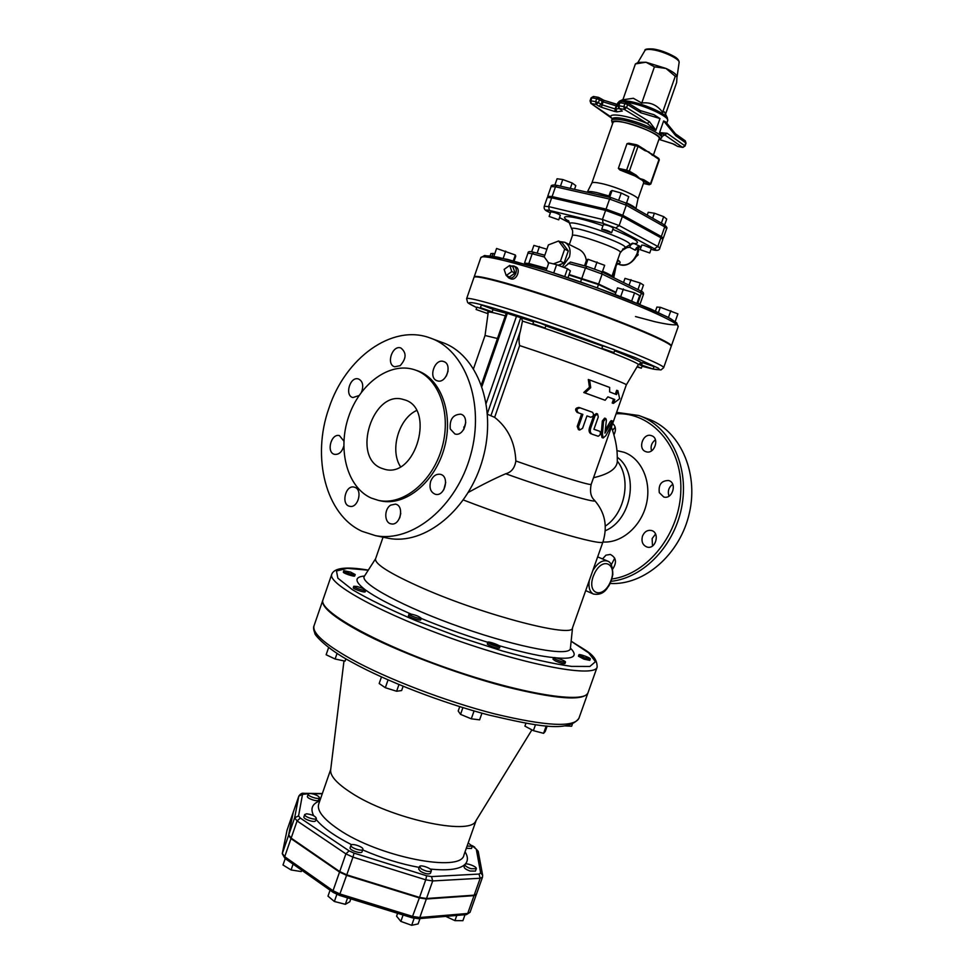 <?xml version="1.0" encoding="UTF-8"?>
<svg xmlns="http://www.w3.org/2000/svg" width="974" height="974" viewBox="0 0 974 974"><rect width="100%" height="100%" fill="white"/><g stroke="black" fill="none" stroke-linecap="round" stroke-linejoin="round"><path stroke-width="1.46" d="M653.408 155.061L659.154 138.722C661.309 135.532 637.459 124.648 622.605 122.127C616.81 121.105 613.596 121.251 612.987 122.554L591.851 183.075C592.472 182.138 595.577 182.26 601.165 183.453C615.653 186.472 639.419 196.699 637.909 199.207L643.79 182.442L642.682 180.555L635.06 176.014L619.89 169.975L618.356 168.38L626.988 143.702L628.839 143.227L635.937 144.639M664.645 224.982L666.727 219.077L663.684 216.642L654.382 213.221L648.246 212.283L647.235 215.132M661.395 223.131L663.684 216.642M652.641 218.188L654.382 213.221M626.392 203.359L628.754 196.638L621.205 193.035L612.049 190.49L610.528 191.549L608.604 197.04M618.794 199.926L621.205 193.035M609.675 197.284L612.049 190.49M570.314 188.384L572.188 183.002L562.765 179.533L557.067 178.766L554.9 184.999M560.464 186.156L562.765 179.533M574.526 189.333L575.804 185.657L572.188 183.002M644.666 149.594L659.008 159.456L650.474 183.721L649.378 184.719M649.086 184.67L643.437 183.465L649.195 184.719L650.802 184.049L643.814 179.752L642.682 180.555L649.341 184.524M635.06 176.014L636.205 175.21L629.362 171.12L628.218 171.948L635.06 176.014M643.814 179.752L639.674 178.461L636.205 175.21M628.839 143.227L637.787 145.272L636.095 144.639L635.316 145.333L626.623 170.109L629.362 171.12L638.043 146.356L644.837 150.593L648.976 151.981L652.397 155.316M644.837 150.593L644.581 149.521L637.958 145.43M640.259 110.586L653.992 114.725L660.019 118.56L655.806 130.419L647.247 123.467L649.488 121.726L626.562 107.627L624.297 109.405L647.247 123.467C630.105 116.186 609.7 112.546 610.783 116.795L590.853 103.366L612.135 118.487M662.113 136.433L664.779 134.899L659.495 132.817L663.623 120.946L665.814 122.018L675.591 133.962L675.749 135.751L685.793 142.874L684.783 145.735L667.129 133.292L664.779 134.899L682.457 147.305L685.026 146.039L686.037 143.178L685.294 140.816L686.037 143.178M610.308 116.588L612.135 118.499M621.789 101.466L619.099 102.781L618.04 105.801L618.867 105.752L619.927 102.72L624.906 103.585L623.847 106.629L618.867 105.752L619.33 108.528L624.297 109.405L623.847 106.629L626.562 107.627L627.621 104.583L640.892 112.789L640.064 110.512M635.413 63.919L638.311 62.397L645.969 62.226L635.413 63.919L622.885 99.774L633.368 98.277L641.756 103.037C650.23 101.929 657.182 105.022 662.624 112.29L664.414 111.827L667.373 117.891M665.546 114.153L676.626 82.607L677.04 76.374L675.262 76.301L665.972 68.436C672.109 71.285 675.737 73.781 676.881 75.911L676.881 75.911M645.969 62.226L665.972 68.436L654.431 66.829L645.969 62.226M662.624 112.29L675.262 76.301M641.756 103.037L654.431 66.829M548.508 197.247L547.729 196.285L552.1 196.565L606.059 209.142L622.776 215.266L661.322 236.56L663.282 238.228L662.064 238.484M608.799 211.248L617.297 214.207M641.598 227.137L633.782 222.827M593.227 207.499L572.956 202.762M654.418 248.784C656.926 250.257 656.172 250.537 652.166 249.624L652.385 249.709C657.085 250.951 659.556 250.415 659.8 248.09L662.856 239.421L660.896 237.766L622.325 216.532L605.621 210.396L551.674 197.795L547.303 197.503L544.271 206.245L548.618 206.585L549.409 210.445L603.162 223.411L615.678 227.989L654.418 248.784L657.827 246.471L619.16 225.566L615.678 227.989M641.136 246.909L640.088 246.653L635.243 250.196C636.095 247.579 637.629 246.361 639.857 246.556L640.368 246.69M634.841 239.689L631.676 237.023M620.097 252.972L622.496 250.184L626.927 247.652L629.679 247.262C630.519 244.632 632.065 243.415 634.293 243.61L632.71 243.159M617.772 263.418C620.535 263.467 620.913 262.578 618.88 260.728L617.65 259.948M636.253 256.588L638.226 254.823L637.507 253.63M637.264 254.324L638.226 254.823M622.496 250.184L622.812 248.918M626.927 247.652L626.732 246.848M616.956 261.921L618.88 260.728M616.189 264.112L616.213 265.403L618.04 263.357L617.248 263.26M637.97 289.582L640.283 283.02L624.991 278.369L623.53 282.509M629.046 285.212L630.994 279.66M641.294 291.226L643.473 285.053L640.283 283.02M585.581 266.109L587.979 259.254L586.616 259.851L584.522 265.817M602.273 272.099L604.659 265.305L587.979 259.254M594.615 268.897L597.038 261.994M546.901 249.21L533.886 245.399L531.658 251.803M537.137 253.179L539.45 246.519M565.078 242.429L579.104 249.454C583.109 251.596 585.52 255.298 586.36 260.569M640.161 249.661L641.769 245.083L643.826 245.29L651.338 248.394L649.731 252.972L640.161 249.661L649.731 252.972M601.713 229.304L603.381 224.568C606.948 224.933 610.248 226.09 613.267 228.026L611.611 232.774L601.713 229.304C605.28 229.694 608.58 230.85 611.611 232.774M549.129 216.435L550.736 211.821C554.194 212.21 557.396 213.343 560.342 215.23L558.735 219.832L549.129 216.435L558.735 219.832M563.983 267.448L570.411 262.055L587.042 266.511M639.711 304.278L637.252 302.488M615.97 292.322L598.645 284.043L569.096 274.498M559.77 241.589L564.774 242.282C569.486 245.058 571.044 249.928 569.461 256.88L562.315 266.827M548.496 263.698L547.765 261.738M564.396 245.716L566.905 249.076M567.574 253.033L564.737 261.154M562.278 263.662L558.686 265.464M548.727 263.053L544.222 256.892L548.399 244.912L558.589 241.004L562.229 242.818L568.292 250.939L564.092 262.992L558.065 265.232M568.292 250.939L564.664 249.149L560.452 261.239L553.354 263.881M564.092 262.992L560.452 261.239M558.589 241.004L564.664 249.149M546.852 268.41L528.821 263.479L524.889 263.175M546.682 268.909L528.651 263.966L524.231 263.881M615.799 292.809L598.462 284.542L568.913 274.997M639.334 304.119L637.093 302.963M675.177 321.59L677.904 313.872L660.287 307.285L656.902 307.09L655.478 311.12M668.444 317.475L670.855 310.694M658.448 312.496L660.287 307.285M637.02 303.17L639.687 295.572L634.561 292.833L617.528 287.866L615.191 294.525M631.688 300.99L634.561 292.833M620.694 296.644L623.409 288.949M568 277.614L570.374 270.845L567.452 268.751L556.617 264.685L548.825 262.773L546.134 270.48M564.737 276.519L567.452 268.751M553.743 272.903L556.617 264.685M513.298 260.874L515.343 254.993L496.582 248.467L493.842 256.393M503.193 258.341L505.701 251.109M514.077 261.081L515.77 256.186L515.343 254.993M494.719 253.849L490.945 253.496L490.141 255.809M492.089 256.101L493.051 253.301M671.159 346.257L671.317 346.05C673.375 343.152 629.472 324.293 574.928 305.227C520.408 286.1 474.326 273.45 474.131 276.993L474.119 277.261M546.329 296.084L549.628 297.192M641.537 365.019L642.39 362.584L654.065 366.638L653.104 369.085L641.537 365.019L653.213 369.073L661.005 369.925L663.647 367.697L671.147 346.525C673.204 343.652 629.289 324.817 574.745 305.739C520.226 286.624 474.155 273.95 473.961 277.468L466.619 298.701L467.581 302.415C468.165 302.731 466.57 302.658 476.749 307.65M481.399 384.681L506.297 313.056L521.431 317.889L522.478 321.091L520.347 331.257C518.874 336.334 518.643 341.107 519.653 345.575C564.957 360.429 629.74 384.438 626.282 384.961L638.25 364.836C642.901 363.631 570.691 336.2 522.478 321.091M638.603 364.349L642.158 365.859L641.33 368.184L637.008 366.942M476.103 309.488L487.377 313.47L476.103 309.488L476.931 307.114L488.144 311.047M480.413 307.65L481.266 305.179L483.287 305.653L493.063 309.342L492.199 311.814L480.413 307.65L492.199 311.814M532.912 323.77L533.801 321.225L540.533 323.258L545.951 325.499L545.063 328.031L532.912 323.77L545.063 328.031M601.883 348.339L602.772 345.819L613.717 349.435L614.874 350.031L613.973 352.551L601.883 348.339L613.973 352.551M605.317 530.708C631.919 519.921 639.492 472.926 617.309 457.305M497.446 338.502L485.04 335.494L473.547 368.598M383.05 537.198L375.538 558.918C374.747 564.153 390.611 573.966 423.118 588.357C484.869 615.531 573.455 638.311 572.481 627.889L603.076 541.593C605.024 547.485 526.277 524.389 463.405 499.991M487.524 414.279L494.634 417.347C507.929 427.781 515.003 442.33 515.855 460.982C514.747 468.044 511.362 472.305 505.713 473.754C494.853 478.417 482.422 484.614 468.409 492.357M464.087 428.889L463.794 427.002M637.264 366.504L641.33 368.184M499.991 646.614L499.443 648.148C495.997 648.234 491.943 646.906 487.317 644.155L487.694 642.268C487.852 640.904 500.709 645.47 499.991 646.614C496.533 646.699 492.491 645.372 487.852 642.633L487.694 642.268M421.243 618.295L420.719 619.817C420.585 621.181 407.68 616.737 408.423 615.58L409.567 613.851C415.07 614.777 418.954 616.262 421.243 618.295C421.121 619.647 408.203 615.203 408.946 614.058M365.737 590.305L365.226 591.778C365.116 593.044 352.588 588.82 353.294 587.748L353.793 586.263L357.154 586.518C362.133 587.931 364.994 589.197 365.737 590.305C365.627 591.571 353.099 587.334 353.793 586.263M355.206 574.55L354.719 575.951C354.633 577.107 342.702 573.089 343.347 572.115L343.834 570.715L350.543 572.067L355.206 574.55C355.12 575.695 343.189 571.677 343.834 570.715M590.293 658.923L589.794 660.335L583.998 659.167L578.434 656.196L578.933 654.784C579.043 653.627 590.938 657.949 590.293 658.923L584.51 657.754L578.933 654.784M565.48 662.089L564.957 663.562C563.471 663.964 560.257 663.087 555.302 660.92L553.037 659.252L553.561 657.767C553.695 656.488 566.174 661.005 565.48 662.089C564.007 662.478 560.781 661.602 555.825 659.447L553.561 657.767M597.147 667.093L588.089 692.538C585.557 704.202 521.784 694.316 447.772 668.322C373.724 642.463 317.694 610.406 323.003 599.716L331.793 574.173C326.899 583.694 383.379 614.618 457.512 640.515C531.597 666.533 595.041 677.587 597.147 667.093C597.013 654.589 585.885 650.997 571.154 641.16M605.341 430.058L610.199 421.62L611.234 420.598L612.476 421.036M602.029 437.557L601.238 433.844L602.334 420.938L604.635 418.138L605.804 418.54M613.401 403.406L619.659 398.695L617.893 390.696L616.505 394.604L609.627 391.913L609.651 387.445L589.611 379.945L590.707 387.664L585.045 392.924L605.134 400.265L607.886 396.844L614.789 399.498L613.401 403.406L612.196 402.993L613.583 399.097L607.861 396.881M605.134 400.265L583.755 392.498L589.44 387.25L588.32 379.519L589.611 379.945M615.324 394.129L616.676 390.294L617.893 390.696M593.933 429.291L599.887 431.348L593.933 429.303L598.267 416.994L597.549 413.962L595.017 415.837L590.755 427.915C589.806 431.032 590.268 433.126 592.119 434.197L598.158 436.242C600.313 435.183 600.897 433.552 599.911 431.36L599.887 431.348M591.011 433.807L590.938 433.783C589.075 432.7 588.613 430.605 589.562 427.501L593.811 415.423L596.356 413.548L597.512 413.95M578.471 429.631L577.217 426.417L581.6 413.974L577.095 412.392C574.709 409.652 575.305 407.996 578.885 407.424L579.213 407.57M590.78 417.237L586.957 415.898L590.78 417.237C593.665 416.409 594.25 414.766 592.533 412.294L580.175 407.863C576.608 408.447 576.011 410.103 578.386 412.842L582.854 414.413L578.471 426.856L579.652 430.045L582.598 428.292L586.969 415.886M614.789 399.498L613.583 399.097M585.045 392.924L583.755 392.498M590.707 387.664L589.44 387.25M590.755 427.915L589.562 427.501M582.854 414.413L581.6 413.974M603.527 421.352L602.431 434.27L603.186 437.971L605.852 435.646L611.976 424.384L612.5 421.036L604.951 433.126L606.4 420.196L605.828 418.552L603.527 421.352L602.334 420.938M602.431 434.27L601.238 433.844M322.93 599.947L322.844 600.179C320.909 606.607 333.485 617.175 360.55 631.883C396.515 651.034 455.856 673.594 504.52 686.426C555.375 699.113 583.17 701.304 587.919 693.013L587.992 692.77M459.74 706.649L458.206 711.02L460.544 714.368L471.294 718.824L479.598 719.847L481.947 713.187M462.906 707.623L460.544 714.368M474.058 710.959L471.294 718.824M381.467 676.954L379.178 683.529L385.327 687.717L396.625 691.248L401.629 690.554L403.126 686.268M388.054 679.889L385.327 687.717M398.963 684.552L396.625 691.248M328.628 647.527L326.132 654.747L335.117 659.008L345.039 661.127L345.953 658.85M337.065 653.396L335.117 659.008M345.855 658.789L345.039 661.127M565.492 725.934L571.653 726.202L572.335 724.303M525.923 723.268L524.913 726.129L533.387 730.658L543.602 733.325L545.245 731.45L547.169 726.044M535.481 724.753L533.387 730.658M546.219 725.971L543.602 733.325M475.86 820.875L475.811 820.948C470.479 836.118 389.929 818.525 351.03 792.678C336.98 783.559 330.186 776.034 330.636 770.105L330.649 770.02M362.888 849.389L362.036 851.836C361.549 854.247 349.593 850.326 350.08 847.904L350.969 845.286C351.529 842.79 364.008 847.088 362.888 849.389C362.401 851.8 350.457 847.867 350.932 845.456L350.969 845.286M316.367 818.367L315.552 820.741C315.052 823.103 302.829 819.049 303.912 816.869L304.728 814.495L306.64 813.814C312.106 814.532 315.345 816.054 316.367 818.367C315.88 820.717 303.657 816.662 304.728 814.495M319.35 797.816L318.571 800.08C318.121 802.259 306.445 798.376 307.443 796.391L308.222 794.114C308.855 793.274 310.791 793.323 314.054 794.26C317.561 795.49 319.326 796.671 319.35 797.816C318.912 799.971 307.236 796.099 308.222 794.114M468.19 842.96L472.305 846.223L471.513 848.464L466.29 848.317M476.274 868.747L475.446 871.085L470.101 871.024C466.156 869.624 464.148 868.236 464.074 866.872L464.902 864.535C465.414 862.234 477.309 866.629 476.274 868.747L470.929 868.686C466.996 867.274 464.988 865.898 464.902 864.535M431.324 870.878L430.471 873.301C428.621 874.555 425.297 873.909 420.476 871.365L418.662 869.039L419.514 866.616C420.074 864.145 432.432 868.601 431.324 870.878C429.485 872.12 426.149 871.462 421.328 868.93L419.514 866.616M472.305 846.223L467.082 846.077M293.223 812.328L288.73 834.925L291.153 838.115L339.719 871.572L346.768 874.847L419.526 897.419L426.502 898.503L474.18 895.167L476.505 894.083L482.483 877.233L482.641 875.212L480.657 872.972L479.013 874.068L431.543 876.588L426.673 875.784L354.049 853.127L349.106 850.862L300.296 818.063L298.568 815.883L302.524 794.382L308.88 793.64M476.396 894.302L470.052 912.309L467.703 913.466L419.794 917.508L412.818 916.473L340.072 894.022L333.035 890.723L284.712 856.706L282.326 853.431L287.026 830.225L293.113 812.693M292.979 813.01L288.56 835.4L282.253 853.674L284.956 858.398L333.266 892.44L333.035 890.723L339.549 872.071L290.983 838.602L288.56 835.4M339.451 895.228L346.598 875.346L339.549 872.071M346.598 875.346L419.356 897.906L412.087 917.642M418.479 918.701L419.794 917.508L426.332 898.99L419.356 897.906M426.332 898.99L474.021 895.642L467.703 913.466L466.449 914.61L470.052 912.309M476.347 894.546L474.021 895.642M347.596 897.882L345.344 904.31L349.8 901.754L350.81 898.868M330.064 890.187L327.994 896.141L334.374 901.486L345.344 904.31M336.846 894.4L334.374 901.486M293.101 864.133L291.08 869.952L301.246 871.56L301.952 870.366M301.709 870.196L301.246 871.56M285.224 858.581L282.996 864.997L291.08 869.952M445.739 916.376L454.931 920.637L462.906 920.686L465.024 914.732M456.769 915.438L454.931 920.637M420.013 918.567L418.126 923.924L411.685 925.3L400.85 921.404L396.588 916.181L397.599 913.308M403.102 915L400.85 921.404M414.145 918.324L411.685 925.3M465.767 422.473L463.478 429.899M445.702 482.41L443.803 489.752M400.777 513.359L399.766 517.778M448.077 371.07L446.384 375.988M450.268 428.986L454.907 433.966C464.269 437.107 470.357 416.47 460.751 414.181C452.971 414.474 449.489 419.404 450.268 428.986M362.182 531.366C325.742 515.088 311.363 457.305 328.92 408.216C345.149 358.31 391.731 323.867 429.644 337.795C465.219 349.483 485.198 402.773 470.734 454.724C456.684 506.784 412.148 543.029 375.404 535.615L362.182 531.366M430.678 481.314C429.01 488.011 430.593 492.345 435.415 494.305C444.887 496.971 449.988 476.116 440.309 474.314C436.06 473.766 432.858 476.103 430.678 481.314M390.72 505.116C383.939 509 384.231 522.953 391.134 523.866C400.314 526.179 404.77 505.579 395.407 504.13L390.72 505.116M355.072 487.414L354.098 487.097C345.307 484.723 340.778 504.958 349.8 506.31C357.884 508.465 362.949 490.324 355.072 487.414M343.883 441.125L339.476 435.622C331.063 433.028 325.986 452.764 334.654 454.371C338.94 454.736 341.959 452.033 343.749 446.226M361.427 392.193L362.036 390.696C363.582 384.742 362.377 380.834 358.444 378.971C350.104 376.025 344.272 395.602 352.905 397.562L359.029 395.566M400.168 365.664C406.45 358.578 406.682 352.685 400.874 347.986C392.315 344.674 385.814 364.459 394.677 366.784L400.168 365.664M437.07 380.737L437.277 380.81C446.202 384.158 452.849 364.045 443.645 361.537C434.769 358.091 427.963 377.985 437.07 380.737M415.703 370.157L416.422 370.4C440.552 377.681 453.994 413.268 444.375 447.748C435.061 482.325 405.245 506.48 380.651 500.904L379.142 500.551M371.24 498.055C347.328 487.499 337.321 450.122 348.473 417.164C359.296 384.097 389.332 361.646 414.23 369.657C438.373 376.938 451.814 412.574 442.172 447.115C432.846 481.753 403.005 505.956 378.399 500.38L371.24 498.055M381.516 468.263L384.584 469.273C416.202 478.794 435.877 406.852 403.638 399.596C373.018 389.064 351.151 457.159 381.516 468.263M429.619 337.795L441.782 342.312C477.284 353.976 497.288 406.828 482.958 458.267C469.042 509.804 424.713 545.647 388.054 538.232L375.404 535.615M616.907 450.621L624.03 452.277C641.501 458.389 651.776 481.521 646.419 503.972C641.245 526.459 621.546 543.395 602.93 541.982M616.116 413.755C651.192 411.953 681.8 445.958 680.863 489.508C680.363 533.009 647.82 574.307 611.83 579.006M659.301 492.661C658.339 484.589 661.431 480.547 668.614 480.523C677.551 482.727 672.437 499.857 663.72 496.971L659.301 492.661M642.499 536.09C644.386 531.767 647.296 529.893 651.241 530.453C660.238 532.206 656.05 549.567 647.223 547.108C642.706 545.355 641.123 541.678 642.499 536.09M602.529 558.93L605.95 555.168L610.308 554.437C616.177 557.53 617.017 562.339 612.829 568.865M612.683 423.483C615.836 426.381 616.274 430.131 613.973 434.733M645.835 451.644C637.3 449.038 643.12 432.456 651.448 435.67C660.043 438.093 654.394 454.821 646.03 451.717L645.835 451.644M669.028 496.119L668.797 495.547C667.567 490.884 668.882 487.134 672.73 484.309M610.053 583.45C644.094 585.63 680.29 554.364 689.434 512.835C698.894 471.379 679.243 429.437 647.296 418.662L640.904 416.288M652.495 545.976L652.13 538.573L655.551 534.044M611.404 564.555L614.728 558.151M612.573 430.252L615.166 427.257M651.521 450.852C650.352 446.323 651.655 442.646 655.417 439.822M611.002 581.332C644.033 577.947 675.712 544.515 682.165 504.447C688.861 464.415 669.235 425.845 638.81 415.508L616.615 412.355M416.519 410.529C398.609 418.808 389.649 450.11 400.448 466.631M513.943 266.06L515.745 266.888C521.273 268.921 516.597 280.853 511.046 278.917L510.498 278.71M510.875 265.951L513.797 265.999C516.147 267.351 516.841 269.761 515.879 273.256C514.15 277.127 511.752 278.674 508.684 277.907L506.565 275.679M509.706 265.415L512.957 266.9L515.051 273.024L509.463 276.981L506.2 275.52L504.13 269.396L509.706 265.415L511.8 271.551L506.2 275.52M515.051 273.024L511.8 271.551M608.969 195.993L597.05 192.645C591.169 191.354 587.919 191.184 587.285 192.122L587.237 192.207M635.754 208.643C635.048 207.316 631.992 205.38 626.574 202.823M611.002 197.625L557.165 185.413L555.497 186.789L609.578 199.073L626.294 205.222L664.731 226.881L663.818 224.568M547.729 196.285L551.114 186.57C550.846 185.072 552.867 184.683 557.165 185.413L611.222 197.637L625.698 202.957L611.258 197.649L609.578 199.073L606.059 209.142M619.89 169.975L628.218 171.948M618.356 168.38L626.623 170.109L626.854 171.436M626.988 143.702L638.043 146.356L637.787 145.272M651.484 153.782L658.741 158.397L659.337 159.797L658.741 158.397L652.312 154.416M612.67 123.455C607.106 113.861 669.162 135.593 658.838 139.611M658.716 139.952L661.589 137.918C663.939 134.461 638.092 122.639 621.984 119.924C615.714 118.816 612.244 118.986 611.575 120.411L612.549 123.783M619.099 102.781L621.497 101.345L626.44 102.197L627.621 104.583L624.906 103.585L626.477 102.209L628.084 102.465C644.264 105.022 670.075 117.002 667.64 120.715L666.764 123.187M617.139 104.474L619.561 102.002M611.575 120.411L612.086 118.95C612.756 117.513 616.225 117.343 622.508 118.438C634.549 120.946 645.652 124.94 655.806 130.419M659.495 132.817L662.162 136.129M655.916 130.26L649.488 121.726M621.229 109.879L618.904 108.358L621.229 109.758M619.184 108.54L615.799 109.076L616.895 111.852L622.301 111.024M616.932 104.462L614.996 108.93L602.017 104.827L598.413 102.696L599.448 99.701L603.052 101.844L616.834 106.081L614.509 111.426L616.895 111.852M616.798 104.425L603.917 100.31L602.017 104.827L601.542 107.323L614.509 111.426M601.275 99.19L602.163 101.454L601.116 104.437L598.852 106.142L601.542 107.323M590.853 103.366L590.037 100.858L590.828 100.809L591.863 97.826L596.697 98.666L595.65 101.661L590.828 100.809L591.303 103.548L596.137 104.401L595.65 101.661L598.413 102.696L596.137 104.401L598.852 106.142M590.037 100.858L591.084 97.875L593.422 96.475L598.231 97.303M598.255 97.303L596.697 98.666L599.448 99.701L598.255 97.303L598.973 97.595M599.01 97.619L603.917 100.31L618.405 104.742L616.834 106.081L618.015 105.898M667.129 133.292L659.532 132.61M683.407 147.208L678.135 146.465M677.149 146.185L674.519 144.432M675.189 144.797L672.73 143.714M672.644 143.689L660.189 139.732M663.623 120.946L675.749 135.751M640.892 112.789L660.019 118.56M603.831 100.322L601.944 99.567M593.726 96.596L591.084 97.875M667.64 120.715L667.434 118.024C666.058 113.556 643.108 103.536 628.912 101.284C624.151 100.48 620.998 100.456 619.415 101.211L617.589 103.183M637.812 62.64L644.946 50.502C645.689 49.394 648.124 49.126 652.263 49.686C663.16 51.062 680.278 59.244 679.121 62.47L677.088 76.666M678.099 60.376C674.483 55.591 666.277 51.829 653.493 49.09M625.698 202.957L626.294 205.222L622.776 215.266M661.322 236.56L664.731 226.881L666.679 228.586C667.519 228.013 666.666 226.711 664.134 224.69L625.746 202.994M551.114 186.57L555.497 186.789L552.1 196.565M569.68 222.876L559.514 217.592M550.383 212.843L548.009 211.614C545.148 210.019 545.623 209.629 549.409 210.445M547.218 211.175L548.009 211.614M622.325 216.532L619.16 225.566L602.443 219.454L603.162 223.411M605.621 210.396L602.443 219.454L548.618 206.585L551.674 197.795M659.8 248.09L657.827 246.471L660.896 237.766M641.136 246.872L634.293 243.61C642.28 243.257 635.109 238.508 612.804 229.365M629.679 247.262L635.243 250.196M638.055 247.177L637.264 253.07C633.039 262.883 626.915 266.645 618.916 264.356L618.587 264.197M570.411 262.055L587.176 266.535L601.457 271.697L587.212 266.535L585.447 268.008L602.151 274.047L641.355 293.186L640.454 290.836M544.795 255.237L533.971 252.339C529.868 251.109 527.871 251.377 527.969 253.143L532.206 253.751L533.971 252.339L544.795 255.225M611.757 276.738L611.83 276.531C611.903 275.715 608.811 273.962 602.577 271.247M569.303 244.547L572.395 235.708C572.249 231.836 622.812 249.539 620.28 252.473L611.83 276.531M615.337 266.547L613.157 277.432M569.936 223.959L569.924 223.91C567.659 217.786 635.158 241.418 629.557 244.803L629.521 244.827M624.577 247.883L624.675 247.846C631.98 245.497 567.598 222.949 571.848 229.34L571.896 229.438M602.967 225.737C575.086 215.814 555.229 213.489 568.95 221.293M601.457 271.697L602.151 274.047L598.645 284.043M637.958 302.817L641.355 293.186L643.4 294.586C643.911 292.979 642.998 291.75 640.661 290.909L601.506 271.722M568.159 263.382L585.447 268.008L581.941 278.016M528.821 263.479L532.206 253.751L544.296 256.99M528.285 265.05L528.651 263.966M581.77 278.515L580.577 281.912M597.306 287.866L598.462 284.542M635.498 316.55L654.905 321.712C665.498 324.111 672.584 325.133 676.163 324.768C677.356 323.538 674.337 320.884 667.093 316.793L627.719 299.42C599.838 288.523 571.275 278.454 542.043 269.214L498.286 257.282C489.143 255.602 484.175 255.456 483.384 256.832M480.815 257.66C481.241 253.435 527.579 265.464 582.148 284.591C636.74 303.681 680.449 323.198 678.148 326.765L676.723 322.881L670.416 318.571L650.717 308.989L596.745 287.659L547.132 270.796L507.478 259.376L484.614 255.492L480.815 257.66L474.131 276.993M663.647 367.697C665.437 365.567 621.302 347.45 566.819 328.384C512.336 309.294 466.546 295.913 466.619 298.701M476.749 307.626L469.578 303.839C467.97 302.366 470.089 302.208 475.933 303.352C490.628 306.761 523.975 317.171 561.499 330.162L635.267 357.604L658.363 368.172C660.238 369.755 658.521 370.047 653.213 369.049M651.338 368.635L642.024 366.236M506.224 313.263L492.941 309.695M488.522 310.791L491.59 312.374M639.772 363.594C646.054 364.227 637.666 359.942 614.618 350.75M602.663 346.135L545.817 325.852M533.606 321.797L521.431 317.889M611.404 427.099C615.118 437.484 617.078 447.042 617.26 455.783L617.321 461.652C616.652 468.835 608.713 474.204 593.519 477.723M617.333 461.152C631.566 478.575 625.259 513.079 605.353 526.07M505.713 473.754C555.265 491.493 600.568 504.776 594.262 500.076C590.731 496.667 589.708 491.407 591.194 484.297C591.875 486.184 555.752 475.081 515.855 460.982M520.347 331.257L491.018 415.423M494.634 417.347L519.653 345.575M487.45 413.28L520.773 317.609M481.984 386.301L507.357 313.299M516.549 316.1L486.233 403.187M593.227 576.389L595.004 572.395C603.977 555.667 618.088 565.127 610.284 582.16C602.869 599.4 586.762 594.347 593.227 576.389M589.246 580.589C588.333 587.48 589.708 591.961 593.385 594.018L593.592 594.116M585.691 590.609L593.385 594.018C599.655 595.199 604.501 592.886 607.922 587.078C609.846 584.899 611.477 580.723 612.816 574.575C612.67 566.637 610.99 562.156 607.764 561.146C602.663 559.6 597.671 562.741 592.801 570.581M487.962 310.609L488.242 312.289C488.498 311.497 494.195 312.691 505.323 315.868M572.554 627.694L570.411 648.246C570.764 657.097 520.603 648.221 462.017 627.658C403.394 607.179 358.651 582.817 364.446 576.121L363.789 576.888M364.507 576.024C354.475 576.876 354.487 581.295 364.568 589.258M365.688 590.098C375.014 596.855 390.038 604.805 410.748 613.949M421.206 618.417C459.996 634.561 508.209 649.695 538.975 655.514C570.082 660.835 580.577 658.375 570.423 648.136M571.141 641.233L588.71 652.921L595.467 661.687L589.879 666.459L571.495 666.386C553.074 663.793 530.014 658.643 502.328 650.949L458.766 636.923L415.971 620.706C389.527 609.444 368.306 599.083 352.296 589.623L337.868 578.203L336.48 570.995L347.231 568.353L368.257 570.18M595.017 415.837L593.811 415.423M578.471 426.856L577.217 426.417M578.41 412.842L577.119 412.404M611.453 422.059L610.199 421.62M587.919 693.013L578.873 718.41C573.808 727.627 545.781 726.129 494.816 713.93C446.08 701.511 386.848 678.805 351.139 659.057C324.269 643.887 311.911 632.759 314.066 625.673L322.844 600.179M476.164 820.376L463.953 854.941C461.639 873.24 378.192 856.95 338.319 829.203C323.307 818.951 316.769 810.587 318.693 804.074L330.71 769.448M472.305 845.87L476.286 849.158L480.657 872.972M482.629 875.139L478.185 851.3L474.143 847.015M311.631 793.676L322.26 793.786M319.789 800.92C312.167 803.757 310.134 808.688 313.665 815.701M316.039 819.304C322.491 827.462 334.362 835.936 351.638 844.738M362.705 849.925C381.723 858.155 400.558 863.987 419.234 867.42M430.179 869.039C448.064 870.89 459.667 869.344 464.963 864.413M465.146 864.23C468.153 860.992 468.129 856.84 465.073 851.787M478.185 851.3L476.286 849.158M479.013 874.068L480.182 878.256L482.483 877.233M431.543 876.588L432.687 880.946L480.182 878.256L474.18 895.167M426.673 875.784L425.735 879.814L432.687 880.946L426.502 898.503M354.049 853.127L352.953 857.132L425.735 879.814L419.526 897.419M349.106 850.862L345.892 853.881L352.953 857.132L346.768 874.847M300.296 818.063L297.094 820.936L345.892 853.881L339.719 871.572M298.921 795.904L298.823 796.111C300.479 793.773 302.159 792.848 303.827 793.335L304.679 793.591M298.568 815.883L294.647 817.819L297.094 820.936L291.153 838.115M293.174 812.438L298.823 796.111L302.524 794.382M293.137 812.559L298.787 796.233L294.647 817.819L288.73 834.925M282.253 853.674L286.928 830.712M293.016 812.888L287.111 829.982M290.983 838.602L284.712 856.706L284.956 858.398M591.851 183.075L587.285 192.122M637.909 199.207L635.912 208.74M637.812 145.284L644.922 149.728M659.337 159.797L650.802 184.049M661.589 137.918L662.101 136.457M618.04 105.801L618.904 108.358M659.788 139.647L672.669 143.738L677.843 146.465L682.701 147.403L685.026 146.039M655.173 133.949L655.563 134.558M675.493 133.852L685.294 140.816M640.222 110.561L653.992 114.725M640.332 110.622L627.207 102.489M627.171 102.465L626.477 102.209M622.983 99.518L619.549 101.15M644.946 50.502C644.447 49.138 647.211 48.627 653.237 48.98C660.068 50.015 667.117 52.559 674.41 56.602C677.587 58.428 679.158 60.388 679.121 62.47M663.282 238.228L666.679 228.586M569.705 222.936L559.502 217.64M550.359 212.892L547.656 211.492C544.783 210.287 543.662 208.533 544.271 206.245M617.406 263.601L618.916 264.356C630.409 269.226 640.697 253.143 638.335 246.994M616.213 265.403L613.754 277.724M568.439 220.611L571.848 229.34C572.663 229.45 572.846 231.569 572.395 235.708M632.54 243.147L624.675 247.846L620.28 252.473M640.015 304.168L643.4 294.586M524.609 262.81L527.969 253.143M671.317 346.05L678.148 326.765M642.012 366.236L651.643 368.72M617.199 462.979L617.321 461.652M594.481 500.307C604.891 512.166 607.752 525.936 603.076 541.593M488.181 311.156L487.377 313.47M597.659 556.872L607.545 561.061M640.003 363.533L638.262 364.824M375.599 558.723L364.446 576.121M570.411 648.246L570.447 649.268M368.294 570.119C346.537 566.405 334.374 567.757 331.793 574.173M626.282 384.961L591.194 484.297M579.652 430.045L578.422 429.607M580.114 407.85L578.885 407.424M578.386 412.842L577.095 412.392M603.186 437.971L601.981 437.545M485.04 335.494L488.242 312.289M578.873 718.41C567.732 732.765 536.382 725.995 488.729 715.013C441.587 702.644 385.935 681.094 351.736 662.137C324.878 647.868 313.555 633.514 314.906 633.27C313.494 629.861 313.214 627.329 314.066 625.673M475.811 820.948L531.914 729.867M330.636 770.105L343.98 660.908M474.691 847.149L472.171 845.59M322.345 793.542L303.888 793.335M466.449 914.61L418.516 918.701L412.148 917.788L339.463 895.374L333.266 892.44M378.399 500.38L380.651 500.904M510.632 278.771L508.684 277.907"/></g></svg>
